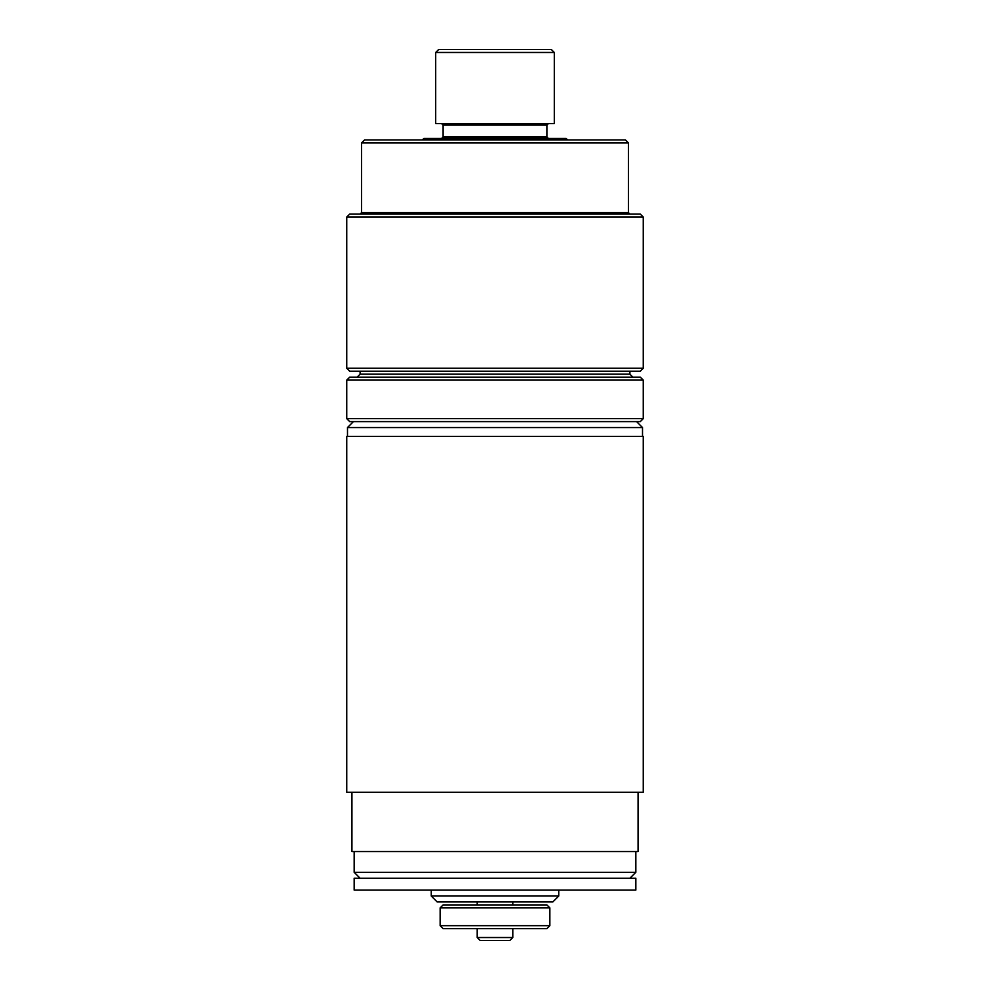 <?xml version="1.0" encoding="UTF-8"?>
<svg xmlns="http://www.w3.org/2000/svg" width="990" height="990" viewBox="0 0 990 990"><rect width="100%" height="100%" fill="white"/><g stroke="black" fill="none" stroke-linecap="round" stroke-linejoin="round"><path stroke-width="1.49" d="M459.422 890.097L369.579 890.097M620.421 890.097L530.578 890.097M635.84 890.097L354.16 890.097L354.16 878.229L635.84 878.229L635.84 890.097M353.418 421.616L347.49 427.544L642.51 427.544L642.51 436.442M558.744 896.024L431.256 896.024L437.184 901.952L552.816 901.952L558.744 896.024L558.744 890.629M512.795 937.53L477.205 937.53L480.175 940.5L509.825 940.5L512.795 937.53L512.795 928.645M549.858 925.675L440.142 925.675L443.112 928.645L546.888 928.645L549.858 925.675L549.858 907.88L440.142 907.88L440.142 925.675M549.858 907.88L546.888 904.922L443.112 904.922L440.142 907.88M643.252 436.442L346.748 436.442L346.748 792.248L643.252 792.248L643.252 436.442M638.067 792.248L638.067 851.548L351.933 851.548L351.933 792.248M635.84 851.548L635.84 872.301L354.16 872.301L354.16 851.548M346.748 418.646L349.718 421.616L640.283 421.616L643.252 418.646L346.748 418.646L346.748 380.098L643.252 380.098L643.252 418.646M643.252 380.098L640.283 377.14L349.718 377.14L346.748 380.098M567.641 139.936L566.156 138.452L423.844 138.452L422.359 139.936M435.699 52.47L554.301 52.47L551.331 49.5L438.669 49.5L435.699 52.47L435.699 123.626L554.301 123.626L554.301 52.47M628.427 142.894L625.457 139.936L364.543 139.936L361.573 142.894L628.427 142.894L628.427 212.578L361.573 212.578L360.088 214.063M346.748 368.243L349.718 371.213L640.283 371.213L643.252 368.243L346.748 368.243L346.748 217.02L643.252 217.02L643.252 368.243M643.252 217.02L640.283 214.063L349.718 214.063L346.748 217.02M361.573 142.894L361.573 212.578M629.912 371.213L629.912 374.171L360.088 374.171L357.13 377.14M548.373 138.452L546.888 136.967L443.112 136.967L441.627 138.452M443.112 136.967L443.112 125.111L546.888 125.111L548.373 123.626M636.582 421.616L642.51 427.544M347.49 427.544L347.49 436.442M431.256 890.629L431.256 896.024M477.205 928.645L477.205 937.53M629.912 878.229L635.84 872.301M360.088 878.229L354.16 872.301M477.205 901.952L477.205 904.922M512.795 901.952L512.795 904.922M360.088 371.213L360.088 374.171M629.912 374.171L632.87 377.14M546.888 136.967L546.888 125.111M443.112 125.111L441.627 123.626M628.427 212.578L629.912 214.063"/></g></svg>
